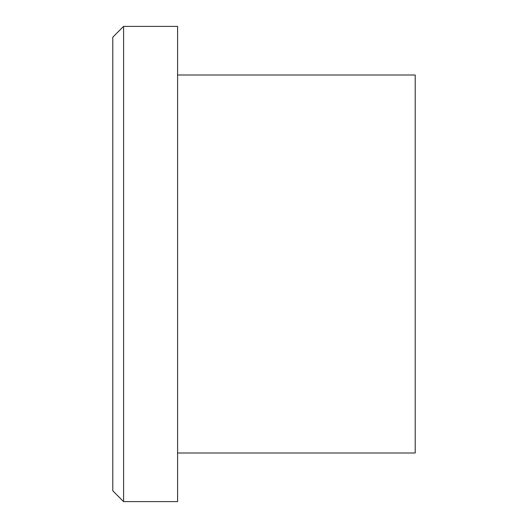 <?xml version="1.0" encoding="UTF-8"?>
<svg xmlns="http://www.w3.org/2000/svg" width="528" height="528" viewBox="0 0 528 528"><rect width="100%" height="100%" fill="white"/><g stroke="black" fill="none" stroke-linecap="round" stroke-linejoin="round"><path stroke-width="0.79" d="M123.598 501.6L112.801 490.802L112.801 37.198L123.598 26.4L123.598 501.6L177.599 501.6L177.599 26.4L123.598 26.4M177.599 75.002L415.199 75.002L415.199 452.998L177.599 452.998"/></g></svg>
